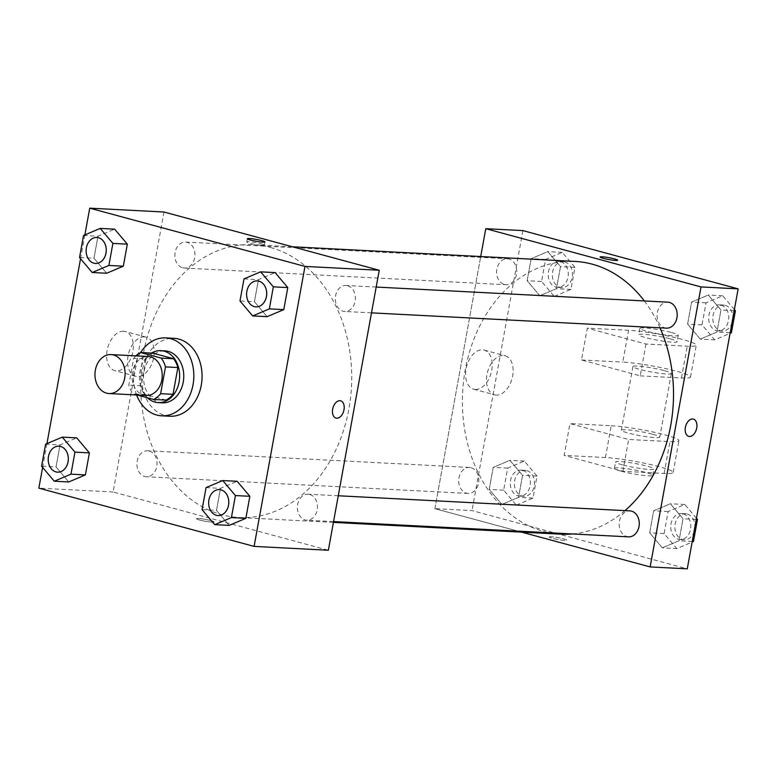 <?xml version="1.0" encoding="UTF-8"?>
<svg xmlns="http://www.w3.org/2000/svg" width="777" height="777" viewBox="0 0 777 777"><rect width="100%" height="100%" fill="white"/><g stroke="black" fill="none" stroke-linecap="round" stroke-linejoin="round"><path stroke-width="0.58" stroke-dasharray="3.88 2.91" d="M146.154 395.474A19.512 15.064 93 0 1 132.119 375.213A19.512 15.064 93 0 1 148.174 356.517M166.074 400.106L145.484 394.531A25.175 19.444 93 0 1 141.21 385.722L146.076 358.945L133.693 358.304L128.827 385.081A25.175 19.444 93 0 0 133.11 393.89L137.276 395.017M133.693 358.304A25.175 19.444 93 0 1 135.897 355.876M146.076 358.945A25.175 19.444 93 0 1 153.001 353.166M151.505 353.088A26.01 20.085 -87 0 0 147.368 397.746M162.315 402.826A26.01 20.085 93 0 1 143.599 375.806A26.01 20.085 93 0 1 165.006 350.874M141.21 385.722L128.827 385.081M145.484 394.531L133.11 393.89M136.597 394.978A39.015 30.138 93 0 1 140.598 352.544M169.901 416.239A39.015 30.138 93 0 1 141.822 375.718A39.015 30.138 93 0 1 173.931 338.316M206.07 487.606L220.503 488.354L237.189 481.303L220.503 488.354L216.501 510.392L229.176 525.388L216.501 510.392L202.059 509.644M45.61 444.182L60.052 444.93L76.729 437.878L60.052 444.93L56.041 466.967L68.716 481.963L56.041 466.967L41.599 466.219M84.868 234.907L80.546 258.712M46.941 443.618L42.618 467.424M243.997 278.894L258.44 279.642L275.116 272.591L258.44 279.642L254.429 301.68L267.103 316.676L254.429 301.68L239.986 300.932M83.537 235.47L97.98 236.218L114.656 229.166L97.98 236.218L93.968 258.255L106.643 273.251L93.968 258.255L79.536 257.508M270.454 247.494A136.558 105.468 93 0 1 350.553 397.814A136.558 105.468 93 0 1 239.102 517.501A136.558 105.468 93 0 1 140.851 375.67A136.558 105.468 93 0 1 253.244 244.745A136.558 105.468 93 0 1 270.454 247.494M163.986 212.014L113.112 491.987L328.36 550.242M149.291 451.039A13.005 10.043 93 0 1 156.925 465.355A13.005 10.043 93 0 1 146.309 476.757A13.005 10.043 93 0 1 136.946 463.247A13.005 10.043 93 0 1 147.649 450.777A13.005 10.043 93 0 1 149.291 451.039M309.751 494.463A13.005 10.043 93 0 1 317.375 508.78A13.005 10.043 93 0 1 306.76 520.182A13.005 10.043 93 0 1 297.406 506.672A13.005 10.043 93 0 1 308.11 494.201A13.005 10.043 93 0 1 309.751 494.463M347.678 285.751A13.005 10.043 93 0 1 355.312 300.068A13.005 10.043 93 0 1 344.697 311.47A13.005 10.043 93 0 1 335.334 297.96A13.005 10.043 93 0 1 346.037 285.489A13.005 10.043 93 0 1 347.678 285.751M182.595 267.783A13.005 10.043 -87 0 0 184.236 268.046A13.005 10.043 -87 0 0 194.94 255.575A13.005 10.043 -87 0 0 185.577 242.065A13.005 10.043 -87 0 0 174.971 253.467A13.005 10.043 -87 0 0 182.595 267.783M113.112 491.987L38.85 488.141M123.582 331.225A20.251 12.685 105.1 0 0 107.411 349.048A20.251 12.685 105.1 0 0 114.695 370.58A20.251 12.685 105.1 0 0 132.226 354.351A20.251 12.685 105.1 0 0 125.272 331.497A20.251 12.685 105.1 0 0 123.582 331.225M199.592 520.017A8.945 0.932 10.3 0 0 208.896 521.833A8.945 0.932 10.3 0 0 214.064 521.911A8.945 0.932 10.3 0 0 205.429 519.395A8.945 0.932 10.3 0 0 196.464 518.715A8.945 0.932 10.3 0 0 199.592 520.017A8.945 0.932 10.3 0 0 208.896 521.823A8.945 0.932 10.3 0 0 214.064 521.911A8.945 0.932 10.3 0 0 205.429 519.386A8.945 0.932 10.3 0 0 196.464 518.706A8.945 0.932 10.3 0 0 199.592 520.017M261.237 243.832A8.945 0.932 -169.7 0 1 264.355 245.143A8.945 0.932 -169.7 0 1 255.39 244.464A8.945 0.932 -169.7 0 1 246.765 241.938A8.945 0.932 -169.7 0 1 251.933 242.026A8.945 0.932 -169.7 0 1 261.237 243.832M144.483 336.878A20.251 12.685 105.1 0 0 128.312 354.7A20.251 12.685 105.1 0 0 135.596 376.243A20.251 12.685 105.1 0 0 153.127 360.004A20.251 12.685 105.1 0 0 146.173 337.15A20.251 12.685 105.1 0 0 144.483 336.878M335.985 418.075L335.994 418.084A8.945 5.604 -74.9 0 1 335.985 418.075A8.945 5.604 -74.9 0 1 332.77 408.566A8.945 5.604 -74.9 0 1 339.918 400.699A8.945 5.604 -74.9 0 1 340.656 400.815A8.945 5.604 -74.9 0 1 340.666 400.815L340.666 400.815M644.337 300.952A136.558 105.468 93 0 1 660.013 327.807M624.99 510.625A136.558 105.468 93 0 1 572.513 533.954M560.887 534.178A136.558 105.468 93 0 1 462.626 392.336A136.558 105.468 93 0 1 575.019 261.422M504.38 284.46A13.005 10.043 -87 0 0 506.021 284.722A13.005 10.043 -87 0 0 516.724 272.251A13.005 10.043 -87 0 0 507.362 258.741A13.005 10.043 -87 0 0 496.746 270.143A13.005 10.043 -87 0 0 504.38 284.46M628.544 536.858A13.005 10.043 93 0 1 619.191 523.348A13.005 10.043 93 0 1 629.894 510.877M666.481 328.147A13.005 10.043 93 0 1 657.119 314.636A13.005 10.043 93 0 1 667.822 302.166M471.076 467.715A13.005 10.043 93 0 1 478.7 482.031A13.005 10.043 93 0 1 468.094 493.434A13.005 10.043 93 0 1 458.731 479.924A13.005 10.043 93 0 1 469.434 467.453A13.005 10.043 93 0 1 471.076 467.715M434.887 508.663L480.71 256.536L434.887 508.663L521.658 532.148L434.887 508.663L472.018 510.586L687.266 568.842M95.522 263.452A13.005 10.043 93 0 1 86.179 249.941A13.005 10.043 93 0 1 96.872 237.471M97.98 236.218L93.968 258.255M57.595 472.163A13.005 10.043 93 0 1 48.252 458.653A13.005 10.043 93 0 1 58.935 446.183M60.052 444.93L56.041 466.967M255.983 306.876A13.005 10.043 93 0 1 246.639 293.366A13.005 10.043 93 0 1 257.323 280.895M258.44 279.642L254.429 301.68M218.055 515.588A13.005 10.043 93 0 1 208.712 502.078A13.005 10.043 93 0 1 219.396 489.607M220.503 488.354L216.501 510.392M554.254 296.445L570.93 289.394L574.941 267.356L562.266 252.36L545.59 259.411L541.579 281.449L554.254 296.445L539.811 295.697L556.497 288.646L560.499 266.608L547.824 251.612L531.147 258.663L527.146 280.701L539.811 295.697L556.497 288.646L560.499 266.608L547.824 251.612L531.147 258.663L527.146 280.701L539.811 295.697M560.576 261.674A13.005 10.043 93 0 1 568.201 275.99A13.005 10.043 93 0 1 557.585 287.393A13.005 10.043 93 0 1 548.232 273.883A13.005 10.043 93 0 1 558.935 261.412A13.005 10.043 93 0 1 560.576 261.674M570.93 289.394L556.497 288.646M574.941 267.356L560.499 266.608M562.266 252.36L547.824 251.612M545.59 259.411L531.147 258.663M541.579 281.449L527.146 280.701M564.694 261.888A13.005 10.043 93 0 1 572.328 276.204A13.005 10.043 93 0 1 561.713 287.607A13.005 10.043 93 0 1 552.35 274.096A13.005 10.043 93 0 1 563.053 261.626A13.005 10.043 93 0 1 564.694 261.888M516.326 505.157L533.003 498.106L537.014 476.068L524.339 461.072L507.653 468.123L503.651 490.161L516.326 505.157L501.884 504.409L518.56 497.358L522.571 475.32L509.897 460.324L493.22 467.375L489.209 489.413L501.884 504.409L518.56 497.358L522.571 475.32L509.897 460.324L493.22 467.375L489.209 489.413L501.884 504.409M522.639 470.386A13.005 10.043 93 0 1 530.273 484.702A13.005 10.043 93 0 1 519.658 496.105A13.005 10.043 93 0 1 510.295 482.595A13.005 10.043 93 0 1 521.008 470.124A13.005 10.043 93 0 1 522.639 470.386M533.003 498.106L518.56 497.358M537.014 476.068L522.571 475.32M524.339 461.072L509.897 460.324M507.653 468.123L493.22 467.375M503.651 490.161L489.209 489.413M526.767 470.6A13.005 10.043 93 0 1 534.401 484.916A13.005 10.043 93 0 1 523.785 496.318A13.005 10.043 93 0 1 514.423 482.808A13.005 10.043 93 0 1 525.126 470.338A13.005 10.043 93 0 1 526.767 470.6M734.382 309.576L722.727 295.784L706.04 302.836L702.039 324.873L714.714 339.87L730.059 333.382M721.027 305.099A13.005 10.043 93 0 1 728.661 319.415A13.005 10.043 93 0 1 718.045 330.817A13.005 10.043 93 0 1 708.682 317.307A13.005 10.043 93 0 1 719.395 304.837A13.005 10.043 93 0 1 721.027 305.099M700.271 339.122L716.948 332.07L720.959 310.033L708.284 295.037L691.608 302.088L687.596 324.126L700.271 339.122L716.948 332.07L720.959 310.033L708.284 295.037L691.608 302.088L687.596 324.126L700.271 339.122L714.714 339.87M730.176 332.76L716.948 332.07M734.178 310.713L720.959 310.033M722.727 295.784L708.284 295.037M706.04 302.836L691.608 302.088M702.039 324.873L687.596 324.126M725.155 305.312A13.005 10.043 93 0 1 732.789 319.629A13.005 10.043 93 0 1 722.173 331.031A13.005 10.043 93 0 1 712.81 317.521A13.005 10.043 93 0 1 723.513 305.05A13.005 10.043 93 0 1 725.155 305.312M696.454 518.288L684.79 504.496L668.113 511.548L664.112 533.585L676.786 548.581L692.132 542.093M683.1 513.811A13.005 10.043 93 0 1 690.734 528.127A13.005 10.043 93 0 1 680.118 539.529A13.005 10.043 93 0 1 670.755 526.019A13.005 10.043 93 0 1 681.458 513.548A13.005 10.043 93 0 1 683.1 513.811M662.344 547.834L679.02 540.782L683.032 518.745L670.357 503.749L653.68 510.8L649.669 532.837L662.344 547.834L679.02 540.782L683.032 518.745L670.357 503.749L653.68 510.8L649.669 532.837L662.344 547.834L676.786 548.581M692.239 541.472L679.02 540.782M696.25 519.424L683.032 518.745M684.79 504.496L670.357 503.749M668.113 511.548L653.68 510.8M664.112 533.585L649.669 532.837M687.227 514.024A13.005 10.043 93 0 1 694.852 528.341A13.005 10.043 93 0 1 684.246 539.743A13.005 10.043 93 0 1 674.883 526.233A13.005 10.043 93 0 1 685.586 513.762A13.005 10.043 93 0 1 687.227 514.024M600.067 257.012L600.067 257.012A8.945 0.932 10.3 0 0 605.769 258.945A8.945 0.932 10.3 0 0 615.588 260.441A8.945 0.932 10.3 0 0 617.666 260.217A8.945 0.932 10.3 0 0 617.666 260.208L617.666 260.217M475.291 389.452A20.251 12.685 105.1 0 0 491.472 371.629A20.251 12.685 105.1 0 0 484.188 350.087A20.251 12.685 105.1 0 0 466.647 366.326A20.251 12.685 105.1 0 0 473.611 389.18A20.251 12.685 105.1 0 0 475.291 389.452M522.902 230.604L472.018 510.586M496.192 395.104A20.251 12.685 -74.9 0 1 494.502 394.833A20.251 12.685 -74.9 0 1 487.548 371.979A20.251 12.685 -74.9 0 1 505.079 355.749A20.251 12.685 -74.9 0 1 512.373 377.282A20.251 12.685 -74.9 0 1 496.192 395.104M551.262 536.771A8.945 0.932 10.3 0 0 549.184 536.994A8.945 0.932 10.3 0 0 557.818 539.51A8.945 0.932 10.3 0 0 566.783 540.19A8.945 0.932 10.3 0 0 561.081 538.257A8.945 0.932 10.3 0 0 551.262 536.771A8.945 0.932 -169.7 0 1 561.081 538.257A8.945 0.932 -169.7 0 1 566.783 540.18A8.945 0.932 -169.7 0 1 557.818 539.5A8.945 0.932 -169.7 0 1 549.184 536.985A8.945 0.932 -169.7 0 1 551.262 536.761M693.385 419.094L693.385 419.094A8.945 5.604 105.1 0 0 685.635 426.262A8.945 5.604 105.1 0 0 688.713 436.353L688.713 436.353M622.872 471.299L628.651 439.481L569.949 423.591L564.17 455.409L605.419 457.546A39.015 4.07 -169.7 0 1 648.29 464.044A39.015 4.07 -169.7 0 1 673.164 472.465A39.015 4.07 -169.7 0 1 664.131 473.436L622.872 471.299L564.17 455.409M645.998 344.036L640.219 375.854L581.517 359.965L587.295 328.147L628.554 330.283A39.015 4.07 -169.7 0 1 671.425 336.781A39.015 4.07 -169.7 0 1 696.289 345.202A39.015 4.07 -169.7 0 1 687.256 346.173L645.998 344.036L587.295 328.147M664.5 370.687A19.512 2.04 -169.7 0 1 671.318 373.533A19.512 2.04 -169.7 0 1 651.757 372.047A19.512 2.04 -169.7 0 1 632.925 366.559A19.512 2.04 -169.7 0 1 644.191 366.734A19.512 2.04 -169.7 0 1 664.5 370.687M640.219 375.854L681.478 377.991A39.015 4.07 10.3 0 0 690.51 377.02A39.015 4.07 10.3 0 0 665.636 368.599A39.015 4.07 10.3 0 0 622.765 362.101L628.554 330.283M581.517 359.965L622.765 362.101M652.933 434.314A19.512 2.04 -169.7 0 1 659.751 437.169A19.512 2.04 -169.7 0 1 640.19 435.683A19.512 2.04 -169.7 0 1 621.367 430.186A19.512 2.04 -169.7 0 1 632.633 430.371A19.512 2.04 -169.7 0 1 652.933 434.314M605.419 457.546L611.208 425.738L569.949 423.591M611.208 425.738A39.015 4.07 -169.7 0 1 654.079 432.226A39.015 4.07 -169.7 0 1 678.943 440.656A39.015 4.07 -169.7 0 1 669.91 441.618L628.651 439.481M670.279 338.869A19.512 2.04 -169.7 0 1 677.097 341.715A19.512 2.04 -169.7 0 1 657.536 340.229A19.512 2.04 -169.7 0 1 638.713 334.741A19.512 2.04 -169.7 0 1 649.98 334.916A19.512 2.04 -169.7 0 1 670.279 338.869M671.435 332.507A19.512 2.04 -169.7 0 1 678.253 335.353A19.512 2.04 -169.7 0 1 658.692 333.867A19.512 2.04 -169.7 0 1 639.869 328.38A19.512 2.04 -169.7 0 1 651.136 328.554A19.512 2.04 -169.7 0 1 671.435 332.507M622.396 464.85A19.512 2.04 -169.7 0 1 615.578 462.004A19.512 2.04 -169.7 0 1 635.139 463.49A19.512 2.04 -169.7 0 1 653.972 468.978A19.512 2.04 -169.7 0 1 642.705 468.803A19.512 2.04 -169.7 0 1 622.396 464.85M621.241 471.212A19.512 2.04 10.3 0 0 641.549 475.165A19.512 2.04 10.3 0 0 652.816 475.339A19.512 2.04 10.3 0 0 633.983 469.852A19.512 2.04 10.3 0 0 614.422 468.366A19.512 2.04 10.3 0 0 621.241 471.212M681.478 377.991L687.256 346.173M664.131 473.436L669.91 441.618M264.355 245.143L264.938 241.929M246.765 241.938L247.348 238.733M146.173 337.15L125.272 331.497M135.596 376.243L114.695 370.58M292.473 246.775L253.244 244.745M333.42 522.387L239.102 517.501M184.236 268.046L506.021 284.722M185.577 242.065L507.362 258.741M338.257 495.765L308.11 494.201M333.566 521.571L306.76 520.182M376.185 287.053L346.037 285.489M371.493 312.859L344.697 311.47M469.434 467.453L147.649 450.777M468.094 493.434L146.309 476.757M563.053 261.626L558.935 261.412M561.713 287.607L557.585 287.393M525.126 470.338L521.008 470.124M523.785 496.318L519.658 496.105M723.513 305.05L719.395 304.837M722.173 331.031L718.045 330.817M685.586 513.762L681.458 513.548M684.246 539.743L680.118 539.529M473.611 389.18L494.502 394.833M484.188 350.087L505.079 355.749M632.925 366.559L621.367 430.186M671.318 373.533L659.751 437.169M639.869 328.38L638.713 334.741M678.253 335.353L677.097 341.715M652.816 475.339L653.972 468.978M614.422 468.366L615.578 462.004M690.51 377.02L696.289 345.202M673.164 472.465L678.943 440.656"/><path stroke-width="1.17" d="M113.5 354.982A19.512 15.064 93 0 1 124.942 376.457A19.512 15.064 93 0 1 109.023 393.55A19.512 15.064 93 0 1 94.988 373.29A19.512 15.064 93 0 1 111.043 354.584A19.512 15.064 93 0 1 113.5 354.982M111.043 354.584L148.174 356.517A19.512 15.064 93 0 1 150.631 356.905A19.512 15.064 93 0 1 162.072 378.38A19.512 15.064 93 0 1 146.154 395.474L109.023 393.55M137.276 395.017L153.7 399.465A25.175 19.444 93 0 0 160.625 393.686L165.491 366.909A25.175 19.444 93 0 0 161.218 358.1L140.627 352.525A25.175 19.444 93 0 0 135.897 355.876M160.625 393.686L173.009 394.327L177.875 367.55L165.491 366.909M161.218 358.1L173.592 358.741L153.001 353.166L140.627 352.525M173.592 358.741A25.175 19.444 93 0 1 177.875 367.55M173.009 394.327A25.175 19.444 93 0 1 166.074 400.106L153.7 399.465M147.368 397.746A26.01 20.085 -87 0 0 158.197 402.612A26.01 20.085 -87 0 0 179.108 381.934A26.01 20.085 -87 0 0 160.888 350.66A26.01 20.085 -87 0 0 151.505 353.088M160.888 350.66L165.006 350.874A26.01 20.085 93 0 1 168.288 351.398A26.01 20.085 93 0 1 183.236 382.148A26.01 20.085 93 0 1 162.315 402.826L158.197 402.612M140.598 352.544A39.015 30.138 93 0 1 165.686 337.888A39.015 30.138 93 0 1 170.6 338.675A39.015 30.138 93 0 1 193.492 381.614A39.015 30.138 93 0 1 161.645 415.812A39.015 30.138 93 0 1 136.597 394.978M165.686 337.888L173.931 338.316A39.015 30.138 93 0 1 178.856 339.102A39.015 30.138 93 0 1 201.738 382.041A39.015 30.138 93 0 1 169.901 416.239L161.645 415.812M214.734 524.64L229.176 525.388L245.853 518.337L249.854 496.299L237.189 481.303L222.746 480.555L206.07 487.606L202.059 509.644L214.734 524.64L231.41 517.589L235.421 495.551L222.746 480.555M54.273 481.216L68.716 481.963L85.392 474.912L89.404 452.874L76.729 437.878L62.286 437.13L45.61 444.182L41.599 466.219L54.273 481.216L70.96 474.164L74.961 452.127L62.286 437.13M42.618 467.424L38.85 488.141L254.098 546.396L304.982 266.414L89.734 208.158L84.868 234.907M80.546 258.712L46.941 443.618M252.661 315.928L267.103 316.676L283.78 309.625L287.791 287.587L275.116 272.591L260.674 271.843L243.997 278.894L239.986 300.932L252.661 315.928L269.347 308.877L273.349 286.839L260.674 271.843M92.21 272.504L106.643 273.251L123.32 266.2L127.331 244.163L114.656 229.166L100.214 228.419L83.537 235.47L79.536 257.508L92.21 272.504L108.887 265.452L112.888 243.415L100.214 228.419M254.098 546.396L328.36 550.242L379.234 270.26L304.982 266.414M339.918 400.699A8.945 5.604 -74.9 0 1 340.666 400.815A8.945 5.604 -74.9 0 1 343.735 410.916A8.945 5.604 -74.9 0 1 335.994 418.084A8.945 5.604 -74.9 0 1 332.779 408.566A8.945 5.604 -74.9 0 1 339.918 400.699M379.234 270.26L163.986 212.014L89.734 208.158M261.82 240.627A8.945 0.932 -169.7 0 1 264.938 241.929A8.945 0.932 -169.7 0 1 255.973 241.249A8.945 0.932 -169.7 0 1 247.348 238.733A8.945 0.932 -169.7 0 1 252.515 238.821A8.945 0.932 -169.7 0 1 261.82 240.627M340.666 400.815A8.945 5.604 -74.9 0 1 343.735 410.907A8.945 5.604 -74.9 0 1 335.994 418.075M292.473 246.775L575.019 261.422A136.558 105.468 93 0 1 592.239 264.17A136.558 105.468 93 0 1 644.337 300.952M660.013 327.807A136.558 105.468 93 0 1 624.99 510.625M572.513 533.954A136.558 105.468 93 0 1 560.887 534.178L333.42 522.387M338.257 495.765L629.894 510.877A13.005 10.043 93 0 1 631.536 511.14A13.005 10.043 93 0 1 639.16 525.456A13.005 10.043 93 0 1 628.544 536.858L333.566 521.571M376.185 287.053L667.822 302.166A13.005 10.043 93 0 1 669.463 302.428A13.005 10.043 93 0 1 677.088 316.744A13.005 10.043 93 0 1 666.481 328.147L371.493 312.859M738.15 288.859L687.266 568.842L650.145 566.919L521.658 532.148L650.145 566.919L701.019 286.936L485.771 228.681L480.71 256.536L485.771 228.681L522.902 230.604L738.15 288.859L701.019 286.936L485.771 228.681M96.853 237.471L96.882 237.471A13.005 10.043 93 0 1 96.882 237.471A13.005 10.043 93 0 1 98.524 237.733A13.005 10.043 93 0 1 106.158 252.049A13.005 10.043 93 0 1 95.542 263.452A13.005 10.043 93 0 1 95.522 263.452A13.005 10.043 93 0 1 86.15 249.941A13.005 10.043 93 0 1 96.853 237.471A13.005 10.043 93 0 1 98.494 237.733A13.005 10.043 93 0 1 106.119 252.049A13.005 10.043 93 0 1 95.503 263.452L95.503 263.452M106.643 273.251L123.32 266.2L108.887 265.452M123.32 266.2L127.331 244.163L112.888 243.415M127.331 244.163L114.656 229.166M58.926 446.183L58.955 446.183A13.005 10.043 93 0 1 58.955 446.183A13.005 10.043 93 0 1 60.596 446.445A13.005 10.043 93 0 1 68.221 460.761A13.005 10.043 93 0 1 57.605 472.163A13.005 10.043 93 0 1 57.595 472.163A13.005 10.043 93 0 1 48.223 458.653A13.005 10.043 93 0 1 58.926 446.183A13.005 10.043 93 0 1 60.557 446.445A13.005 10.043 93 0 1 68.191 460.761A13.005 10.043 93 0 1 57.576 472.163L57.576 472.163M68.716 481.963L85.392 474.912L70.96 474.164M85.392 474.912L89.404 452.874L74.961 452.127M89.404 452.874L76.729 437.878M258.984 281.157A13.005 10.043 93 0 1 266.608 295.474A13.005 10.043 93 0 1 255.992 306.876A13.005 10.043 93 0 1 255.983 306.876A13.005 10.043 93 0 1 246.61 293.366A13.005 10.043 93 0 1 257.313 280.895A13.005 10.043 93 0 1 257.342 280.895A13.005 10.043 93 0 1 258.984 281.157M267.103 316.676L283.78 309.625L269.347 308.877M283.78 309.625L287.791 287.587L273.349 286.839M287.791 287.587L275.116 272.591M257.342 280.895L257.313 280.895A13.005 10.043 93 0 1 258.945 281.157A13.005 10.043 93 0 1 266.579 295.474A13.005 10.043 93 0 1 255.963 306.866L255.963 306.866M219.376 489.607L219.415 489.607A13.005 10.043 93 0 1 219.415 489.607A13.005 10.043 93 0 1 221.056 489.869A13.005 10.043 93 0 1 228.681 504.186A13.005 10.043 93 0 1 218.065 515.588A13.005 10.043 93 0 1 218.055 515.588A13.005 10.043 93 0 1 208.673 502.078A13.005 10.043 93 0 1 219.376 489.607A13.005 10.043 93 0 1 221.018 489.869A13.005 10.043 93 0 1 228.652 504.186A13.005 10.043 93 0 1 218.036 515.588L218.036 515.588M229.176 525.388L245.853 518.337L231.41 517.589M245.853 518.337L249.854 496.299L235.421 495.551M249.854 496.299L237.189 481.303M730.059 333.382L731.39 332.818L735.401 310.781L734.382 309.576M731.39 332.818L730.176 332.76M735.401 310.781L734.178 310.713M692.132 542.093L693.463 541.53L697.464 519.492L696.454 518.288M693.463 541.53L692.239 541.472M697.464 519.492L696.25 519.424M617.666 260.208A8.945 0.932 10.3 0 0 609.032 257.702A8.945 0.932 10.3 0 0 600.067 257.012A8.945 0.932 -169.7 0 1 609.032 257.692A8.945 0.932 -169.7 0 1 617.666 260.208A8.945 0.932 -169.7 0 1 615.588 260.431A8.945 0.932 -169.7 0 1 605.769 258.945A8.945 0.932 -169.7 0 1 600.067 257.012M688.713 436.353A8.945 5.604 105.1 0 0 696.716 428.02A8.945 5.604 -74.9 0 1 688.713 436.353A8.945 5.604 -74.9 0 1 685.644 426.262A8.945 5.604 -74.9 0 1 693.385 419.094A8.945 5.604 -74.9 0 1 696.726 428.02A8.945 5.604 105.1 0 0 693.385 419.094M650.145 566.919L701.019 286.936"/></g></svg>
